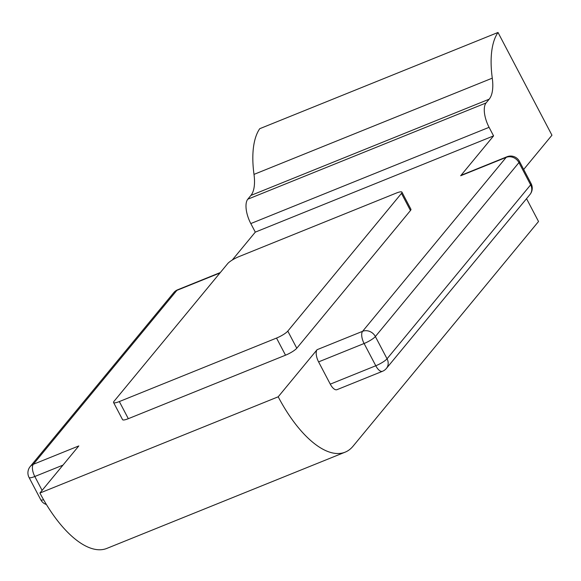 <?xml version="1.0" encoding="UTF-8"?>
<svg xmlns="http://www.w3.org/2000/svg" width="581" height="581" viewBox="0 0 581 581"><rect width="100%" height="100%" fill="white"/><g stroke="black" fill="none" stroke-linecap="round" stroke-linejoin="round"><path stroke-width="0.87" d="M523.684 169.456L551.95 135.213L498.011 32.463A88.915 38.172 -112 0 0 492.281 78.152A39.515 16.965 -112 0 1 489.187 99.184L486.072 102.953A19.761 8.483 68 0 0 489.086 127.326L493.581 135.889L460.675 175.752A9.877 4.241 -112 0 1 461.467 175.15L506.973 156.768A9.877 4.241 68 0 0 506.174 157.371L460.675 175.752M489.086 127.326L250.803 223.562L255.299 232.124L232.262 260.034M250.803 223.562A19.761 8.483 -112 0 1 247.796 199.196L486.072 102.953M489.187 99.184L250.905 195.427L247.796 199.196M250.905 195.427A39.515 16.965 68 0 0 253.999 174.387A88.915 38.172 -112 0 1 259.729 128.706L498.011 32.463M219.967 272.968L176.885 290.369L33.306 464.313L78.805 445.932L39.922 493.044A98.799 42.413 68 0 0 106.831 548.413L345.114 452.171A98.799 42.413 68 0 0 353.066 446.186L538.529 221.506L526.531 198.658M382.472 371.303A9.877 9.877 0 0 0 386.394 368.427A9.877 8.693 39.5 0 0 387.048 358.797L530.635 184.852L518.949 162.593L375.362 336.537L387.048 358.797A9.877 2.026 152.3 0 1 375.784 365.761A9.877 4.241 68 0 0 382.472 371.303L336.973 389.677A9.877 4.241 -112 0 1 330.277 384.143L375.784 365.761L364.098 343.502L318.591 361.883A9.877 4.241 -112 0 1 317.088 349.697L278.197 396.801L39.922 493.044M493.581 135.889L255.299 232.124M278.197 396.801A98.799 42.413 68 0 0 345.114 452.171M318.591 361.883L330.277 384.143M396.184 193.117L238.987 256.613A9.877 2.026 -27.7 0 0 227.723 263.578L114.05 401.282A9.877 2.026 -27.7 0 0 113.578 402.531A9.877 2.026 -27.7 0 0 119.33 401.565L276.527 338.069A9.877 2.026 -27.7 0 0 287.798 331.105L401.464 193.4A9.877 2.026 -27.7 0 0 401.943 192.151A9.877 2.026 -27.7 0 0 396.184 193.117M119.33 401.565L128.321 418.69L285.518 355.194L276.527 338.069M287.798 331.105L296.782 348.23L410.455 210.525L401.464 193.4M401.943 192.151L410.934 209.276A9.877 2.026 152.3 0 1 410.455 210.525M296.782 348.23A9.877 2.026 152.3 0 1 285.518 355.194M128.321 418.69A9.877 2.026 152.3 0 1 122.569 419.656L113.578 402.531M317.088 349.697L362.595 331.315L506.174 157.371A9.877 8.693 39.5 0 1 518.949 162.593A9.877 2.026 152.3 0 0 519.421 161.336A9.877 9.877 0 0 0 506.973 156.768M62.966 465.127L34.809 476.5L42.101 490.4M29.05 477.466A9.877 2.026 152.3 0 0 34.809 476.5A9.877 4.241 -112 0 1 33.306 464.313A9.877 8.693 39.5 0 0 30.176 466.587A9.877 9.877 0 0 0 29.05 477.466L40.735 499.725A9.877 9.877 0 0 0 46.415 504.526M177.684 289.766A9.877 9.877 0 0 0 173.763 292.642A9.877 8.693 39.5 0 1 176.885 290.369A9.877 4.241 -112 0 1 177.684 289.766L220.308 272.554M43.597 499.754A9.877 2.026 152.3 0 1 40.735 499.725M362.595 331.315A9.877 4.241 68 0 0 364.098 343.502A9.877 2.026 152.3 0 0 375.362 336.537A9.877 8.693 39.5 0 0 362.595 331.315M530.635 184.852A9.877 8.693 39.5 0 1 529.981 194.482A9.877 9.877 0 0 0 531.107 183.603A9.877 2.026 152.3 0 1 530.635 184.852M253.999 174.387L492.281 78.152M173.763 292.642L30.176 466.587M386.394 368.427L529.981 194.482M531.107 183.603L519.421 161.336"/></g></svg>
